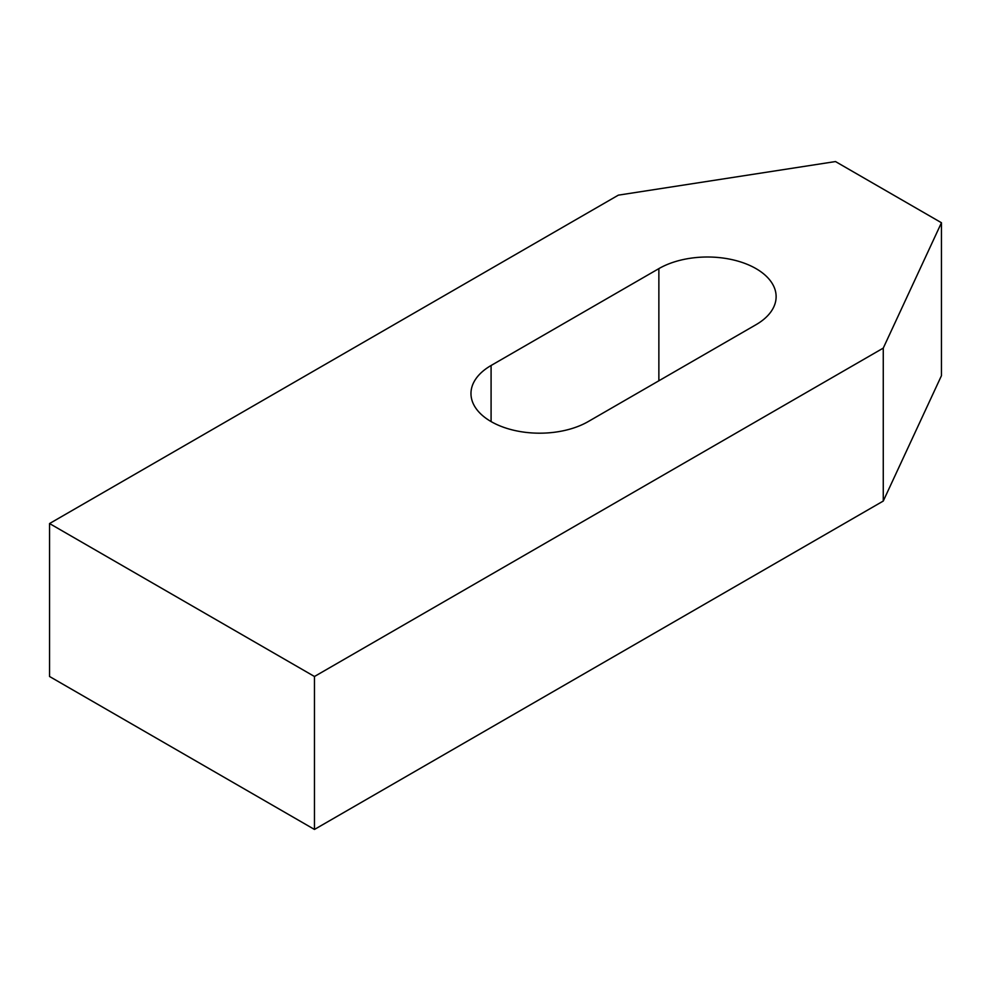 <?xml version="1.0" encoding="UTF-8"?>
<svg xmlns="http://www.w3.org/2000/svg" width="991" height="991" viewBox="0 0 991 991"><rect width="100%" height="100%" fill="white"/><g stroke="black" fill="none" stroke-linecap="round" stroke-linejoin="round"><path stroke-width="1.49" d="M658.866 268.623A68.689 39.652 180 0 1 733.724 260.026A68.689 39.652 180 0 1 776.126 296.668A68.689 39.652 180 0 1 756.009 324.701L588.22 421.571A68.689 39.652 180 0 1 513.363 430.168A68.689 39.652 180 0 1 470.973 393.526A68.689 39.652 180 0 1 491.09 365.493L658.866 268.623L658.866 380.792M49.55 523.545L618.347 195.153L835.487 161.558L941.45 222.74L883.266 348.101L314.469 676.494L49.55 523.545L49.55 676.494L314.469 829.442L314.469 676.494M314.469 829.442L883.266 501.05L941.45 375.688L941.45 222.74M883.266 501.05L883.266 348.101M491.09 421.571L491.09 365.493"/></g></svg>
